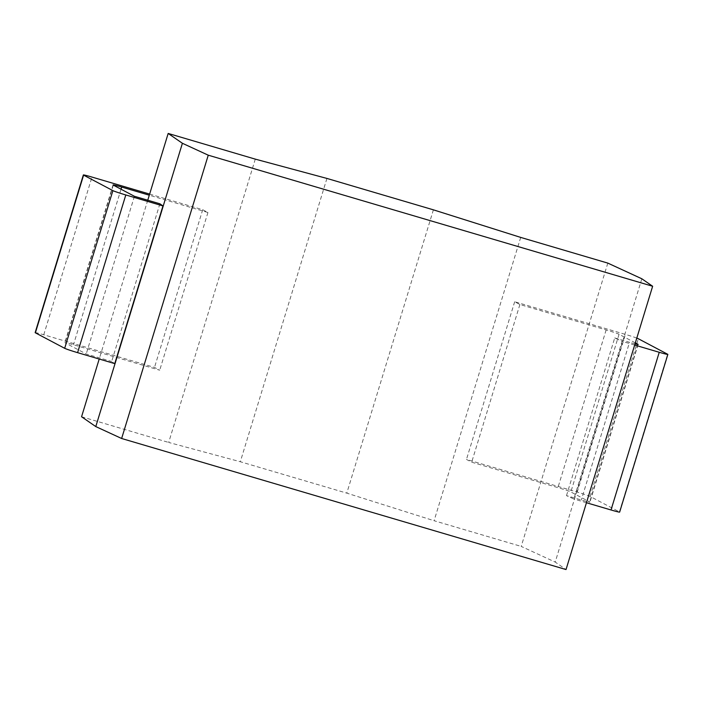 <?xml version="1.0" encoding="UTF-8"?>
<svg xmlns="http://www.w3.org/2000/svg" width="703" height="703" viewBox="0 0 703 703"><rect width="100%" height="100%" fill="white"/><g stroke="black" fill="none" stroke-linecap="round" stroke-linejoin="round"><path stroke-width="0.53" stroke-dasharray="3.52 2.64" d="M641.83 278.775L555.221 562.084L566.029 569.553M607.814 263.107L521.204 546.407L555.221 562.084M566.495 495.624L614.712 337.932L622.076 341.324L573.859 499.016L566.495 495.624L581.311 499.991A11.38 0.501 17 0 0 589.931 502.127A11.38 0.501 17 0 0 589.694 501.933L570.845 491.968A11.38 0.501 17 0 0 557.927 487.627L471.687 462.196L466.467 459.437L577.198 492.091A11.38 0.501 -163 0 1 590.116 496.432L619.405 511.916A11.38 0.501 -163 0 1 619.642 512.109M520.703 237.412L434.094 520.721L521.204 546.407M433.399 209.837L346.79 493.137L434.094 520.721M326.93 178.43L240.312 461.739L346.79 493.137M255.286 159.133L168.676 442.442L240.312 461.739M147.762 200.214L99.211 359.031M81.566 416.747L168.676 442.442M159.889 203.791L111.672 361.483L114.756 363.618M149.642 194.081L202.71 209.731L207.93 212.499L149.3 195.206M634.668 345.041L622.076 341.324M614.712 337.932L629.528 342.299L581.311 499.991M635.037 343.837A11.38 0.501 -163 0 1 629.528 342.299M635.327 342.879L619.062 334.276L570.845 491.968M636.795 338.099A11.38 0.501 17 0 0 625.406 334.4L514.675 301.745L519.895 304.504L606.144 329.935A11.38 0.501 -163 0 1 619.062 334.276M586.46 502.733L573.859 499.016M35.15 332.642A11.38 0.501 -163 0 1 43.762 334.769L154.502 367.423L159.722 370.191L73.472 344.751A11.38 0.501 17 0 0 64.861 342.625A11.38 0.501 17 0 0 65.098 342.809L86.214 353.978L111.672 361.483M134.422 196.286L86.214 353.978M207.93 212.499L159.722 370.191M202.71 209.731L154.502 367.423M519.895 304.504L471.687 462.196M514.675 301.745L466.467 459.437M113.306 185.117L65.098 342.809M121.03 189.204L73.472 344.751M43.762 334.769L91.979 177.077M637.841 344.452L589.694 501.933M606.144 329.935L557.927 487.627M577.198 492.091L625.406 334.4M590.116 496.432L638.324 338.741M619.405 511.916L667.613 354.224M113.069 184.933L64.861 342.625M638.139 344.426L589.931 502.127"/><path stroke-width="1.05" d="M641.83 278.775L652.639 286.253L208.255 155.187L182.402 143.28L168.175 133.447L255.286 159.133L326.93 178.43L433.399 209.837L520.703 237.412L607.814 263.107L641.83 278.775M652.639 286.253L566.029 569.553L121.637 438.496L95.784 426.58L81.566 416.747L99.211 359.031M168.175 133.447L147.762 200.214M182.402 143.28L95.784 426.58M149.3 195.206L121.689 187.06A11.38 0.501 -163 0 0 113.069 184.933A11.38 0.501 -163 0 0 113.306 185.117L134.422 196.286L159.889 203.791L162.964 205.926L114.756 363.618L77.594 352.651A11.38 0.501 -163 0 1 64.676 348.31L35.387 332.827A11.38 0.501 -163 0 1 35.15 332.642L83.358 174.95A11.38 0.501 17 0 0 83.595 175.135L112.884 190.618A11.38 0.501 17 0 0 125.802 194.959L162.964 205.926M208.255 155.187L121.637 438.496M149.642 194.081L91.979 177.077A11.38 0.501 17 0 0 83.358 174.95M667.85 354.417L619.642 512.109A11.38 0.501 -163 0 1 611.021 509.974L659.238 352.282A11.38 0.501 17 0 0 667.85 354.417A11.38 0.501 17 0 0 667.613 354.224L638.324 338.741A11.38 0.501 17 0 0 636.795 338.099M659.238 352.282L634.668 345.041M635.327 342.879L637.902 344.242A11.38 0.501 -163 0 1 638.139 344.426A11.38 0.501 -163 0 1 635.037 343.837M611.021 509.974L586.46 502.733M64.676 348.31L112.884 190.618M77.594 352.651L125.802 194.959M121.689 187.06L121.03 189.204M35.387 332.827L83.595 175.135"/></g></svg>
